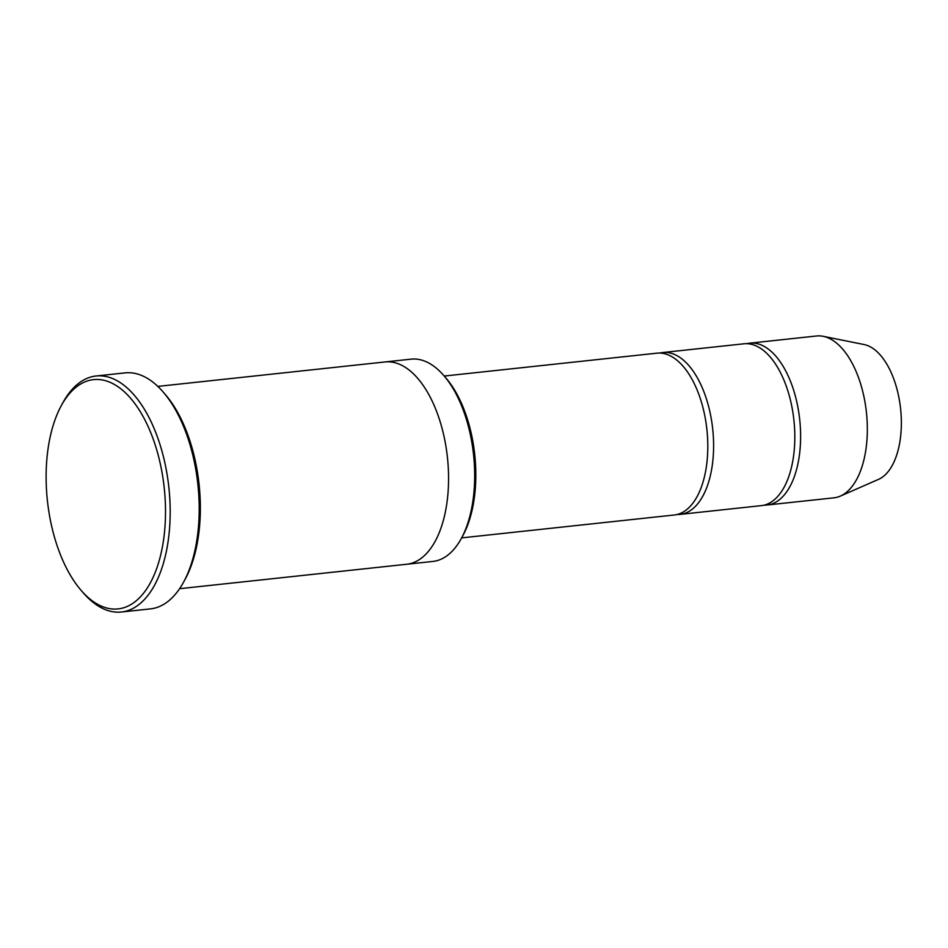 <?xml version="1.0" encoding="UTF-8"?>
<svg xmlns="http://www.w3.org/2000/svg" width="948" height="948" viewBox="0 0 948 948"><rect width="100%" height="100%" fill="white"/><g stroke="black" fill="none" stroke-linecap="round" stroke-linejoin="round"><path stroke-width="1.42" d="M662.747 352.538L743.967 343.792A81.386 41.487 83.9 0 1 756.528 346.091A81.386 41.487 83.9 0 1 794.756 432.395A81.386 41.487 83.9 0 1 761.386 505.628L680.166 514.373A81.386 41.487 -96.1 0 0 712.706 429.017A81.386 41.487 -96.1 0 0 662.747 352.538A81.386 41.487 -96.1 0 0 659.867 353.047M677.239 514.48A81.386 41.487 -96.1 0 0 680.166 514.373M385.433 361.911L411.124 359.15A101.72 51.856 83.9 0 1 426.813 362.018A101.72 51.856 83.9 0 1 443.771 375.526L445.951 378.039A98.331 50.126 83.9 0 1 462.897 535.573L461.309 538.488A101.72 51.856 83.9 0 1 432.881 561.441L407.202 564.202M179.599 588.696L406.775 564.25A101.732 51.856 -96.1 0 0 447.444 457.552A101.732 51.856 -96.1 0 0 385.007 361.958L157.83 386.405M443.771 375.526A101.72 51.856 83.9 0 1 461.309 538.488M100.381 605.701A115.289 58.764 -96.1 0 0 161.385 469.023A115.289 58.764 -96.1 0 0 61.276 405.697A115.289 58.764 -96.1 0 0 81.149 590.391A115.289 58.764 -96.1 0 0 100.381 605.701M444.233 376.048L656.952 353.166A81.386 41.487 83.9 0 1 669.501 355.453A81.386 41.487 83.9 0 1 707.741 441.756A81.386 41.487 83.9 0 1 674.36 514.989L461.64 537.883M764.266 505.118A81.386 41.487 -96.1 0 0 767.181 505A81.386 41.487 -96.1 0 0 799.721 419.656A81.386 41.487 -96.1 0 0 749.773 343.176A81.386 41.487 -96.1 0 0 746.894 343.686M767.181 505L833.896 497.83A81.386 41.487 -96.1 0 0 840.343 496.1A81.386 41.487 -96.1 0 0 866.436 412.475A81.386 41.487 -96.1 0 0 823.148 336.315A81.386 41.487 -96.1 0 0 816.489 335.995L749.773 343.176M840.343 496.1L878.583 479.344A68.659 34.993 -96.1 0 0 900.6 408.801A68.659 34.993 -96.1 0 0 864.078 344.539L823.148 336.315M96.032 376.001L125.041 372.884A118.69 60.494 83.9 0 1 143.349 376.214A118.69 60.494 83.9 0 1 163.139 391.986L165.319 394.498A115.289 58.764 83.9 0 1 185.192 579.192L183.604 582.108A118.69 60.494 83.9 0 1 150.436 608.889L121.427 612.005A118.69 60.494 -96.1 0 0 168.874 487.533A118.69 60.494 -96.1 0 0 96.032 376.001A118.69 60.494 -96.1 0 0 62.864 402.77L61.276 405.697M163.139 391.986A118.69 60.494 83.9 0 1 183.604 582.108M81.149 590.391L83.329 592.903A118.69 60.494 -96.1 0 0 103.119 608.663A118.69 60.494 -96.1 0 0 121.427 612.005"/></g></svg>

